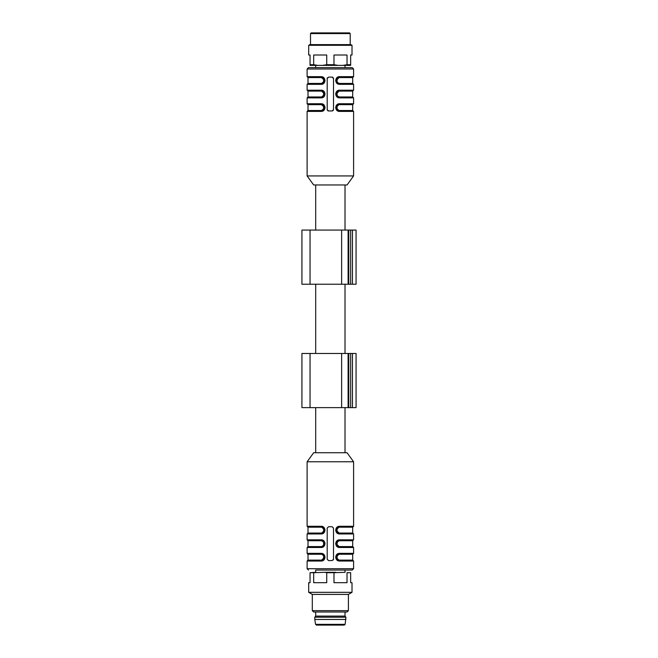 <?xml version="1.0" encoding="UTF-8"?>
<svg xmlns="http://www.w3.org/2000/svg" width="658" height="658" viewBox="0 0 658 658"><rect width="100%" height="100%" fill="white"/><g stroke="black" fill="none" stroke-linecap="round" stroke-linejoin="round"><path stroke-width="0.99" d="M314.787 619.458L315.569 624.343L316.457 625.1L344.249 625.1L345.137 624.343L345.919 617.204L314.787 617.204L314.787 619.458L345.919 619.458M345.919 617.204L345.014 616.077L315.692 616.077L314.787 617.204M348.403 610.665L312.303 610.665L313.66 612.014L347.046 612.014L348.403 610.665L348.403 594.421L352.014 592.332L352.014 582.684L350.656 582.684L350.656 572.699L347.029 572.699L347.029 582.684L333.976 582.684L333.976 572.699L326.73 572.699L326.73 582.684L313.677 582.684L313.677 572.699L310.05 572.699L310.05 582.684L308.692 582.684L308.692 592.332L352.014 592.332M312.303 610.665L312.303 594.421L348.403 594.421M312.303 594.421L308.692 592.332M347.029 572.699L350.656 572.699M345.08 572.312L333.976 572.699M326.73 572.699L324.781 572.312L335.925 572.312M324.781 572.312L313.677 572.699M310.05 572.699L315.626 572.312M345.014 572.312L345.014 570.05L315.692 570.05L315.692 572.312M339.199 560.131L352.688 560.131L352.688 554.258L339.199 554.258C335.531 556.216 335.531 558.165 339.199 560.131L339.553 561.027L353.593 561.027L353.593 568.701L352.236 570.05L315.692 570.05M352.688 533.054L352.688 527.19L339.199 527.19C335.531 529.139 335.531 531.096 339.199 533.054L335.991 530.118L339.38 526.737C335.021 528.999 335.021 531.253 339.38 533.506L353.14 533.506L352.688 533.054L339.199 533.054M339.199 527.19L337.135 527.658L337.069 532.519L339.553 533.959C334.552 534.14 334.56 526.096 339.553 526.285L335.646 530.126M352.688 546.592L352.688 540.728L339.199 540.728C335.531 542.677 335.531 544.635 339.199 546.592L335.991 543.656L339.38 540.276C335.021 542.537 335.021 544.791 339.38 547.045L353.14 547.045L352.688 546.592L339.199 546.592M339.199 540.728L337.135 541.189L337.069 546.058L339.553 547.497C334.552 547.67 334.56 539.634 339.553 539.823L335.646 543.656M339.199 554.258L339.38 553.814C335.021 556.076 335.021 558.329 339.38 560.575L335.991 557.186L339.38 553.814L337.135 554.727L337.069 559.596L339.38 560.575L353.14 560.575L352.688 560.131M324.386 557.194L321.326 560.575L307.566 560.575L321.326 560.575L323.571 559.662L323.646 554.793L321.326 553.814L321.507 554.258L308.018 554.258L308.018 560.131L321.507 560.131C325.175 558.165 325.175 556.216 321.507 554.258M321.507 546.592L321.326 547.045L307.566 547.045L321.326 547.045L323.571 546.124L323.646 541.263L321.507 540.728C325.175 542.685 325.175 544.643 321.507 546.592C325.175 544.635 325.175 542.677 321.507 540.728L308.018 540.728L308.018 546.592L321.507 546.592L308.018 546.592L307.113 547.497L307.113 553.362L321.153 553.362C326.154 553.181 326.146 561.216 321.153 561.027L325.06 557.194M321.507 527.19L308.018 527.19L308.018 533.054L321.507 533.054L321.326 533.506C325.685 531.245 325.685 528.991 321.326 526.737L324.715 530.126L321.326 533.506L307.566 533.506L308.018 533.054L321.507 533.054C325.175 531.105 325.175 529.147 321.507 527.19L321.153 526.285C326.154 526.112 326.146 534.148 321.153 533.959L325.06 530.126M337.135 532.585L335.991 530.118L337.028 527.683M335.991 530.077L336.962 527.823M352.688 527.19L353.14 526.737L339.38 526.737L337.126 527.593M337.135 546.124L335.991 543.656L337.028 541.221M335.999 543.516L336.962 541.361M352.688 540.728L353.14 540.276L339.38 540.276L337.126 541.131M337.135 559.662L335.991 557.194L337.028 554.76M335.999 557.055L336.962 554.9M352.688 554.258L353.14 553.814L339.38 553.814L339.553 553.362L335.646 557.194M323.646 559.596L321.326 560.575L323.58 559.719M321.153 553.362L321.326 553.814L307.566 553.814L308.018 554.258M323.646 546.058L321.375 547.045M308.018 527.19L307.566 526.737L321.326 526.737L323.646 527.724L323.571 532.585L321.153 533.959L307.113 533.959L307.113 539.823L321.153 539.823L321.326 540.276L307.566 540.276L308.018 540.728M323.571 527.658L324.715 530.126L323.678 532.561M324.715 530.167L323.744 532.421M333.516 559.226L333.516 528.094L332.158 526.737L328.548 526.737L327.199 528.094L327.199 559.226L328.548 560.575L332.158 560.575L333.516 559.226A1.357 1.357 0 0 1 333.31 559.942M353.14 533.506L353.593 533.959L339.553 533.959L337.052 532.585M353.14 547.045L353.593 547.497L339.553 547.497L337.052 546.115M339.553 561.027C334.552 561.208 334.56 553.172 339.553 553.362L353.593 553.362L353.14 553.814M321.507 560.131L308.018 560.131L307.113 561.027L321.153 561.027L321.326 560.575M321.153 539.823C326.154 539.642 326.146 547.686 321.153 547.497L325.06 543.656M307.113 547.497L321.153 547.497L323.58 546.181M307.113 461.768L313.66 452.745L347.046 452.745L353.593 461.768L307.113 461.768L307.113 526.285L321.153 526.285M345.014 452.745L345.014 407.623M310.05 407.623L356.068 407.623L356.068 353.478L301.932 353.478L301.932 407.623L310.05 407.623L310.05 353.478M345.014 353.478L345.014 284.215M310.05 230.078L301.932 230.078L301.932 284.215L310.05 284.215L310.05 230.078L356.068 230.078L356.068 284.215L310.05 284.215M330.357 32.9L349.53 32.9L350.204 33.574L310.502 33.574L311.176 32.9L330.357 32.9M309.869 44.629L350.837 44.629L352.014 45.312L308.692 45.312L309.869 44.629M310.05 64.706L313.677 64.706L313.677 55.009L326.73 55.009L326.73 64.706L333.976 64.706L338.146 65.389L310.05 65.389L310.05 55.009L308.692 55.009L308.692 45.312M333.976 64.706L333.976 55.009L347.029 55.009L347.029 64.706L350.656 64.706L350.656 65.389L338.146 65.389M350.656 64.706L350.656 55.009L352.014 55.009L352.014 45.312M313.677 64.706L317.847 65.389M322.56 65.389L326.73 64.706M342.859 65.389L347.029 64.706M308.018 104.638L308.018 110.503L321.507 110.503C325.175 108.554 325.175 106.604 321.507 104.638L324.715 107.575L321.326 110.955C325.685 108.693 325.685 106.44 321.326 104.186L307.566 104.186L308.018 104.638L321.507 104.638M321.507 110.503L323.571 110.042L323.646 105.173L321.153 103.742C326.154 103.561 326.146 111.597 321.153 111.408L321.326 110.955L307.566 110.955L321.326 110.955L321.153 111.408L325.06 107.575M308.018 91.108L308.018 96.973L321.507 96.973C325.175 95.023 325.175 93.066 321.507 91.108L324.715 94.045L321.326 97.425C325.685 95.163 325.685 92.901 321.326 90.656L307.566 90.656L308.018 91.108L321.507 91.108M321.507 96.973L323.571 96.504L323.646 91.635L321.153 90.204C326.154 90.023 326.146 98.058 321.153 97.869L321.326 97.425L307.566 97.425L321.326 97.425L321.153 97.869L325.06 94.036M307.566 77.118L307.113 76.665L321.153 76.665L323.646 78.105L323.571 82.966L321.326 83.887L307.566 83.887L321.326 83.887L321.507 83.434L308.018 83.434L321.507 83.434C325.175 81.485 325.175 79.528 321.507 77.57L324.715 80.506L321.326 83.887C325.685 81.625 325.685 79.371 321.326 77.118L307.566 77.118L308.018 77.57L321.507 77.57M336.328 80.498L339.38 77.118L337.135 78.039L337.069 82.9L339.38 83.887L339.199 83.434L352.688 83.434L352.688 77.57L339.199 77.57C335.531 79.528 335.531 81.485 339.199 83.434M336.328 94.036L339.38 90.656L337.135 91.569L337.069 96.438L339.38 97.425L339.199 96.973L352.688 96.973L352.688 91.108L339.199 91.108C335.531 93.066 335.531 95.023 339.199 96.973M339.199 104.638L339.38 104.186C335.021 106.448 335.021 108.71 339.38 110.955L335.991 107.567L339.38 104.186L353.14 104.186L352.688 104.638L339.199 104.638C335.531 106.588 335.531 108.545 339.199 110.503L339.38 110.955L353.14 110.955L339.38 110.955L339.553 111.408C334.552 111.589 334.56 103.553 339.553 103.742L335.646 107.575M315.692 67.642L352.236 67.642L308.47 67.642L315.692 67.642L315.692 65.389M323.571 105.107L324.715 107.575L323.678 110.009M324.715 107.624L323.744 109.87M323.571 91.569L324.715 94.036L323.678 96.471M324.715 94.086L323.744 96.331M323.571 78.039L324.715 80.506L323.678 82.941M324.715 80.547L323.744 82.801M337.069 78.105L339.331 77.118M352.688 77.57L353.14 77.118L339.38 77.118L337.126 77.973M337.052 82.957L339.38 83.887L353.14 83.887L339.38 83.887L339.553 84.339C334.552 84.512 334.56 76.476 339.553 76.665L335.646 80.498M337.069 91.635L339.331 90.656M352.688 91.108L353.14 90.656L339.38 90.656L337.126 91.511M337.052 96.496L339.38 97.425L353.14 97.425L339.38 97.425L339.553 97.869C334.552 98.05 334.56 90.014 339.553 90.204L335.646 94.036M353.14 104.186L353.593 103.742L339.553 103.742L337.135 105.107L337.069 109.976L339.38 110.955L337.052 110.034M337.135 110.042L335.991 107.575L337.028 105.14M335.999 107.427L336.962 105.28M327.273 110.051A1.357 1.357 0 0 1 327.199 109.606L328.548 110.955A1.357 1.357 0 0 1 327.824 110.75M332.611 110.881A1.357 1.357 0 0 1 332.158 110.955L333.516 109.606A1.357 1.357 0 0 1 333.31 110.314M333.433 78.022A1.357 1.357 0 0 1 333.516 78.475L332.158 77.118A1.357 1.357 0 0 1 332.882 77.331M332.158 77.118L328.548 77.118L327.199 78.475A1.357 1.357 0 0 1 327.396 77.759M307.566 104.186L307.113 103.742L321.153 103.742L323.654 105.115M307.566 90.656L307.113 90.204L321.153 90.204L323.654 91.577M323.58 83.031L321.326 83.887L325.06 80.498M321.153 76.665C326.154 76.484 326.146 84.528 321.153 84.339L307.113 84.339L308.018 83.434L308.018 77.57M353.14 77.118L353.593 76.665L339.553 76.665L339.38 77.118M353.14 90.656L353.593 90.204L339.553 90.204L339.38 90.656M327.199 78.475L327.199 109.606M328.548 110.955L332.158 110.955M333.516 109.606L333.516 78.475M353.593 175.933L347.046 184.956L313.66 184.956L307.113 175.933L353.593 175.933L353.593 111.408L339.553 111.408M345.014 230.078L345.014 184.956M315.569 624.343L345.137 624.343M339.553 526.285L353.593 526.285L353.14 526.737M339.553 539.823L353.593 539.823L353.14 540.276M353.593 568.701L307.113 568.701L308.47 570.05M341.634 407.623L341.634 353.478M352.466 407.623L352.466 353.478M350.656 407.623L350.656 353.478M348.773 407.623L348.773 353.478M348.107 407.623L348.107 353.478M352.466 284.215L352.466 230.078M350.656 284.215L350.656 230.078M348.773 284.215L348.773 230.078M348.107 284.215L348.107 230.078M341.634 284.215L341.634 230.078M339.199 110.503L352.688 110.503L352.688 104.638M321.153 111.408L307.113 111.408L308.018 110.503M321.153 97.869L307.113 97.869L308.018 96.973M353.593 90.204L353.593 84.339L339.553 84.339M353.593 103.742L353.593 97.869L339.553 97.869M307.113 76.665L307.113 69L353.593 69L352.236 67.642M345.014 616.077L345.014 612.014M315.692 616.077L315.692 612.014M337.028 532.552L335.999 529.978M339.38 533.506L337.126 532.651M337.028 546.091L335.991 543.656M339.339 553.814L337.126 554.669M339.38 560.575L337.052 559.654M337.028 559.629L335.991 557.194M353.593 561.027L353.14 560.575M323.678 559.629L324.715 557.203L323.678 554.76L324.707 557.334M321.326 553.814L323.654 554.735M307.113 553.362L307.566 553.814M323.678 541.221L324.707 543.804M321.326 540.276L323.654 541.197M323.678 541.23L324.715 543.664L323.678 546.099M307.113 539.823L307.566 540.276M307.113 533.959L307.566 533.506M321.326 533.506L323.58 532.651M321.326 526.737L323.654 527.667M323.678 527.691L324.707 530.266M307.113 526.285L307.566 526.737M307.113 561.027L307.113 568.701M353.593 461.768L353.593 526.285M353.593 533.959L353.593 539.823M353.593 547.497L353.593 553.362M315.692 452.745L315.692 407.623M315.692 353.478L315.692 284.215M350.204 44.629L350.204 33.574M310.502 44.629L310.502 33.574M345.014 65.389L345.014 67.642M352.688 83.434L353.593 84.339M352.688 96.973L353.593 97.869M352.688 110.503L353.593 111.408M321.367 110.955L323.58 110.1M323.678 105.14L324.707 107.715M321.326 104.186L323.58 105.05M321.367 97.425L323.58 96.562M323.678 91.602L324.707 94.184M321.326 90.656L323.58 91.511M323.58 77.973L321.326 77.118L323.654 78.039M323.678 78.072L324.707 80.646M337.028 78.063L335.991 80.498L337.028 82.933L335.999 80.358M337.028 91.602L335.991 94.036L337.028 96.471L335.999 93.897M339.339 104.186L337.126 105.05M337.028 110.009L335.991 107.575M307.113 69L308.47 67.642M353.593 76.665L353.593 69M307.113 175.933L307.113 111.408M307.113 103.742L307.113 97.869M307.113 90.204L307.113 84.339M315.692 230.078L315.692 184.956"/></g></svg>

